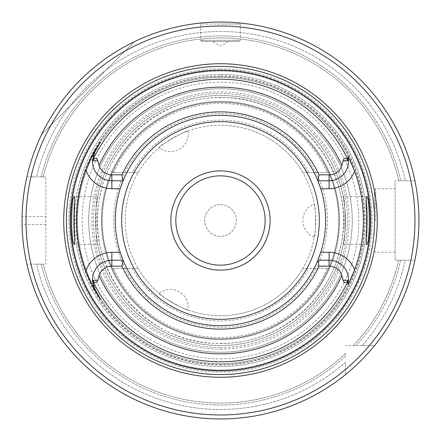 <?xml version="1.0" encoding="UTF-8"?>
<svg xmlns="http://www.w3.org/2000/svg" width="441" height="441" viewBox="0 0 441 441"><rect width="100%" height="100%" fill="white"/><g stroke="black" fill="none" stroke-linecap="round" stroke-linejoin="round"><path stroke-width="0.33" stroke-dasharray="2.21 1.65" d="M74.623 240.428L74.623 200.572L74.623 240.428M97.748 196.686L95.989 208.995L95.989 232.005L97.748 244.314C95.256 245.786 95.256 195.22 97.748 196.686L74.557 196.62M97.748 244.314L74.557 244.38M343.219 196.686C345.711 195.22 345.711 245.786 343.219 244.314L344.978 232.005A125.024 125.024 0 0 1 95.989 232.005A125.024 125.024 0 0 0 220.483 345.524A125.024 125.024 0 0 0 345.507 220.5A125.024 125.024 0 0 0 220.483 95.477A125.024 125.024 0 0 0 95.989 208.995A125.024 125.024 0 0 1 344.978 208.995L343.219 196.686L366.41 196.62M348.467 160.651A19.371 19.371 0 0 1 348.478 160.849A19.371 19.371 0 0 1 329.113 180.771L317.873 180.771A105.179 105.179 0 0 0 123.1 180.771L111.854 180.771A19.371 19.371 0 0 1 92.5 160.651M120.228 188.709A105.179 105.179 0 0 0 120.228 252.291M92.5 280.349A19.371 19.371 0 0 1 111.854 260.229L123.1 260.229A105.179 105.179 0 0 0 317.873 260.229L329.113 260.229A19.371 19.371 0 0 1 348.478 280.151A19.371 19.371 0 0 0 329.113 260.229M344.978 232.005L344.978 208.995M320.745 188.709A105.179 105.179 0 0 1 320.745 252.291M343.219 244.314L366.41 244.38M366.344 240.428L366.344 200.572L366.344 240.428M347.905 284.296A19.371 19.371 0 0 0 348.065 283.607A19.371 19.371 0 0 1 347.905 284.296M348.081 283.513A19.371 19.371 0 0 0 348.203 282.885A19.371 19.371 0 0 1 348.081 283.513M348.23 282.742A19.371 19.371 0 0 0 348.34 281.959A19.371 19.371 0 0 1 348.23 282.742M348.346 281.887A19.371 19.371 0 0 0 348.423 281.165A19.371 19.371 0 0 1 348.346 281.887M348.423 159.84A19.371 19.371 0 0 0 348.087 157.492M348.048 157.316A19.371 19.371 0 0 0 347.905 156.704M220.483 115.322A105.179 105.179 0 0 1 325.662 220.5A105.179 105.179 0 0 1 220.483 325.678A105.179 105.179 0 0 1 115.305 220.5A105.179 105.179 0 0 1 220.483 115.322A105.179 105.179 0 0 1 325.662 220.5A105.179 105.179 0 0 1 220.483 325.678A105.179 105.179 0 0 1 115.305 220.5A105.179 105.179 0 0 1 220.483 115.322M92.522 280.779A19.371 19.371 0 0 0 92.549 281.182M92.588 281.579A19.371 19.371 0 0 0 93.58 286.016M93.652 286.231A19.371 19.371 0 0 0 93.768 286.529M93.883 286.832A19.371 19.371 0 0 0 93.999 287.113M94.016 287.141A19.371 19.371 0 0 0 94.154 287.46M94.302 287.797A19.371 19.371 0 0 0 94.468 288.144M94.65 288.502A19.371 19.371 0 0 0 94.837 288.855L100.322 298.932M94.837 152.145A19.371 19.371 0 0 0 94.65 152.498M94.468 152.856A19.371 19.371 0 0 0 94.302 153.203M94.154 153.54A19.371 19.371 0 0 0 94.016 153.859M93.999 153.892A19.371 19.371 0 0 0 93.883 154.168M93.768 154.471A19.371 19.371 0 0 0 93.652 154.769M93.58 154.984A19.371 19.371 0 0 0 92.588 159.422M92.549 159.818A19.371 19.371 0 0 0 92.522 160.221M220.483 95.477A125.024 125.024 0 0 0 95.46 220.5A125.024 125.024 0 0 0 220.483 345.524A125.024 125.024 0 0 1 95.46 220.5A125.024 125.024 0 0 1 220.483 95.477A125.024 125.024 0 0 1 345.507 220.5A125.024 125.024 0 0 1 220.483 345.524M220.483 70.94A149.56 149.56 0 0 0 70.924 220.5A149.56 149.56 0 0 0 220.483 370.06A149.56 149.56 0 0 0 370.043 220.5A149.56 149.56 0 0 0 220.483 70.94A149.56 149.56 0 0 0 70.924 220.5A149.56 149.56 0 0 0 220.483 370.06A149.56 149.56 0 0 0 370.043 220.5A149.56 149.56 0 0 0 220.483 70.94A149.56 149.56 0 0 1 370.043 220.5A149.56 149.56 0 0 1 220.483 370.06A149.56 149.56 0 0 1 70.924 220.5A149.56 149.56 0 0 1 220.483 70.94M345.507 374.613A198.45 198.45 0 0 1 26.895 264.159A198.45 198.45 0 0 0 345.507 374.613A198.45 198.45 0 0 1 26.895 264.159L45.847 264.159L45.847 176.841L45.847 264.159L26.895 264.159A198.45 198.45 0 0 0 345.507 374.613L345.507 362.259A189.013 189.013 0 0 1 36.581 264.159L41.162 264.159A184.559 184.559 0 0 0 345.507 356.262L345.507 353.55A182.574 182.574 0 0 1 43.207 264.159A182.574 182.574 0 0 0 345.507 353.55L345.507 356.262A184.559 184.559 0 0 1 41.162 264.159L36.581 264.159A189.013 189.013 0 0 0 345.507 362.259L345.507 374.613M349.9 370.947L351.56 369.503M360.876 360.76L362.585 359.024M362.888 358.715L364.398 357.138M367.287 354.029L369.63 351.411M371.471 349.283L372.865 347.629M414.926 260.19A198.45 198.45 0 0 1 374.602 345.524L362.243 345.524A189.013 189.013 0 0 0 405.285 260.19L400.726 260.19A184.559 184.559 0 0 1 356.245 345.524A184.559 184.559 0 0 0 400.726 260.19L405.285 260.19A189.013 189.013 0 0 1 362.243 345.524L374.602 345.524A198.45 198.45 0 0 0 414.926 260.19L395.119 260.19L395.119 180.81L395.119 260.19L414.926 260.19A198.45 198.45 0 0 1 374.602 345.524L345.507 345.524L374.602 345.524A198.45 198.45 0 0 0 414.926 260.19M415.224 258.685L415.582 256.811M416.039 254.259L416.238 253.101M416.569 251.034L416.795 249.551M417.131 247.192L417.671 242.853M418.151 238.14L418.537 233.057M418.581 232.379L418.774 228.466M418.801 227.71L418.928 222.242M418.9 216.763L418.718 211.289M418.669 210.263L418.404 206.008M418.327 204.993L417.985 201.102M417.495 196.636L416.966 192.612M416.569 189.966L416.436 189.112M415.946 186.196L415.869 185.771M217.6 22.072L220.483 22.05A198.45 198.45 0 0 1 414.926 180.81L395.119 180.81L414.926 180.81A198.45 198.45 0 0 0 26.895 176.841L36.581 176.841A189.013 189.013 0 0 1 405.285 180.81L414.926 180.81A198.45 198.45 0 0 0 26.895 176.841A198.45 198.45 0 0 1 414.926 180.81L400.726 180.81A184.559 184.559 0 0 0 41.162 176.841L43.207 176.841L41.162 176.841A184.559 184.559 0 0 1 400.726 180.81L405.285 180.81A189.013 189.013 0 0 0 36.581 176.841L26.895 176.841A198.45 198.45 0 0 1 220.483 22.05L222.699 22.061M233.256 22.463L234.981 22.579M235.235 22.601L237.374 22.772L235.235 22.601M239.22 22.938L241.227 23.136L240.328 24.035L220.483 24.035L240.328 24.035L240.328 40.307L200.638 40.307L240.328 40.307L239.138 41.498L201.829 41.498L239.138 41.498M235.13 22.59L233.102 22.452M207.678 22.463L206.019 22.579M205.732 22.601L203.593 22.772L205.732 22.601M201.829 41.498L200.638 40.307L200.638 24.035L220.483 24.035L200.638 24.035L199.74 23.136L200.826 23.026M205.771 22.596L207.948 22.447M211.057 22.276L213.951 22.16M25.247 184.928L24.894 186.934M24.652 188.379L24.046 192.32M23.731 194.619L23.472 196.647M22.965 201.305L22.546 206.267M22.541 206.3L22.243 211.388M45.847 224.469L22.072 224.469A198.45 198.45 0 0 1 22.072 216.531L45.847 216.531M22.243 229.612L22.541 234.7M22.546 234.733L22.965 239.695M23.472 244.353L23.726 246.348M24.046 248.68L24.652 252.621M24.9 254.115L25.247 256.067M41.719 134.334A198.45 198.45 0 0 1 134.318 41.735A198.45 198.45 0 0 0 41.719 134.334L134.318 41.735L41.719 134.334M395.119 220.5L395.119 188.748L395.119 220.5M398.692 260.19A182.574 182.574 0 0 1 353.533 345.524A182.574 182.574 0 0 0 398.692 260.19A182.574 182.574 0 0 1 353.533 345.524M43.207 176.841A182.574 182.574 0 0 1 398.692 180.81A182.574 182.574 0 0 0 43.207 176.841A182.574 182.574 0 0 1 398.692 180.81M30.969 176.841L45.847 176.841L30.969 176.841A194.481 194.481 0 0 1 410.874 180.81M220.483 204.624A15.876 15.876 0 0 1 236.359 220.5A15.876 15.876 0 0 1 220.483 236.376A15.876 15.876 0 0 1 204.607 220.5A15.876 15.876 0 0 1 220.483 204.624A15.876 15.876 0 0 0 204.607 220.5A15.876 15.876 0 0 0 220.483 236.376A15.876 15.876 0 0 0 236.359 220.5A15.876 15.876 0 0 0 220.483 204.624M220.483 88.729A131.771 131.771 0 0 1 352.254 220.5A131.771 131.771 0 0 1 220.483 352.271A131.771 131.771 0 0 1 88.713 220.5A131.771 131.771 0 0 1 220.483 88.729A131.771 131.771 0 0 0 88.713 220.5A131.771 131.771 0 0 0 220.483 352.271A131.771 131.771 0 0 0 352.254 220.5A131.771 131.771 0 0 0 220.483 88.729M220.483 74.441A146.059 146.059 0 0 0 74.424 220.5A146.059 146.059 0 0 0 220.483 366.559A146.059 146.059 0 0 0 366.543 220.5A146.059 146.059 0 0 0 220.483 74.441A146.059 146.059 0 0 0 74.424 220.5A146.059 146.059 0 0 0 220.483 366.559A146.059 146.059 0 0 0 366.543 220.5A146.059 146.059 0 0 0 220.483 74.441A146.059 146.059 0 0 1 366.543 220.5A146.059 146.059 0 0 1 220.483 366.559M220.483 363.582A143.082 143.082 0 0 1 77.401 220.5A143.082 143.082 0 0 1 220.483 77.418A143.082 143.082 0 0 1 363.566 220.5A143.082 143.082 0 0 1 220.483 363.582A143.082 143.082 0 0 0 363.566 220.5A143.082 143.082 0 0 0 220.483 77.418A143.082 143.082 0 0 0 77.401 220.5A143.082 143.082 0 0 0 220.483 363.582M220.483 358.82A138.32 138.32 0 0 0 358.803 220.5A138.32 138.32 0 0 0 220.483 82.18A138.32 138.32 0 0 0 82.164 220.5A138.32 138.32 0 0 0 220.483 358.82M220.483 349.096A128.596 128.596 0 0 0 349.079 220.5A128.596 128.596 0 0 0 220.483 91.904A128.596 128.596 0 0 0 91.888 220.5A128.596 128.596 0 0 0 220.483 349.096M220.483 347.508A127.008 127.008 0 0 0 347.491 220.5A127.008 127.008 0 0 0 220.483 93.492A127.008 127.008 0 0 0 93.475 220.5A127.008 127.008 0 0 0 220.483 347.508A127.008 127.008 0 0 1 93.475 220.5A127.008 127.008 0 0 1 220.483 93.492A127.008 127.008 0 0 1 347.491 220.5A127.008 127.008 0 0 1 220.483 347.508M220.483 339.57A119.07 119.07 0 0 1 101.413 220.5A119.07 119.07 0 0 1 220.483 101.43A119.07 119.07 0 0 1 339.553 220.5A119.07 119.07 0 0 1 220.483 339.57A119.07 119.07 0 0 1 101.413 220.5A119.07 119.07 0 0 1 220.483 101.43A119.07 119.07 0 0 1 339.553 220.5A119.07 119.07 0 0 1 220.483 339.57A119.07 119.07 0 0 0 329.482 268.426L302.807 268.426L329.482 268.426A119.07 119.07 0 0 0 220.483 101.43A119.07 119.07 0 0 0 111.485 172.574L138.16 172.574L111.485 172.574A119.07 119.07 0 0 0 220.483 339.57A119.07 119.07 0 0 1 101.413 220.5A119.07 119.07 0 0 1 220.483 101.43A119.07 119.07 0 0 1 339.553 220.5A119.07 119.07 0 0 1 220.483 339.57A119.07 119.07 0 0 1 101.413 220.5A119.07 119.07 0 0 1 220.483 101.43A119.07 119.07 0 0 1 339.553 220.5A119.07 119.07 0 0 1 220.483 339.57M302.807 172.574A95.256 95.256 0 0 0 220.483 125.244A95.256 95.256 0 0 1 302.807 172.574L329.482 172.574L302.807 172.574A95.256 95.256 0 0 1 220.483 315.756A95.256 95.256 0 0 0 302.807 268.426M138.16 268.426L111.485 268.426L138.16 268.426A95.256 95.256 0 0 1 220.483 125.244A95.256 95.256 0 0 1 315.739 220.5A95.256 95.256 0 0 1 138.16 268.426M314.268 203.825C315.905 203.764 315.905 237.23 314.268 237.175C315.905 237.236 315.905 203.77 314.268 203.825A17.86 17.86 0 0 0 314.268 237.175M327.31 268.426A117.086 117.086 0 0 1 113.657 268.426M113.657 172.574A117.086 117.086 0 0 1 327.31 172.574M220.483 125.244A95.256 95.256 0 0 0 125.227 220.5A95.256 95.256 0 0 0 220.483 315.756M159.151 147.619C158.198 146.285 187.265 129.494 188.031 130.944C187.26 129.5 158.209 146.28 159.151 147.619A17.86 17.86 0 0 0 188.031 130.944M188.031 310.056C187.26 311.5 158.209 294.72 159.151 293.381C158.203 294.715 187.265 311.506 188.031 310.056A17.86 17.86 0 0 0 159.151 293.381M374.481 220.5L374.481 189.939L374.481 220.5M220.483 41.498L212.545 41.498L220.483 41.498M220.483 175.849A44.651 44.651 0 0 0 175.832 220.5A44.651 44.651 0 0 0 220.483 265.151A44.651 44.651 0 0 0 265.135 220.5A44.651 44.651 0 0 0 220.483 175.849M220.483 170.888A49.613 49.613 0 0 1 270.096 220.5A49.613 49.613 0 0 1 220.483 270.113A49.613 49.613 0 0 1 170.871 220.5A49.613 49.613 0 0 1 220.483 170.888A49.613 49.613 0 0 1 270.096 220.5A49.613 49.613 0 0 1 220.483 270.113A49.613 49.613 0 0 1 170.871 220.5A49.613 49.613 0 0 1 220.483 170.888M220.483 102.224A118.276 118.276 0 0 1 338.76 220.5A118.276 118.276 0 0 1 220.483 338.776A118.276 118.276 0 0 1 102.207 220.5A118.276 118.276 0 0 1 220.483 102.224A118.276 118.276 0 0 1 338.76 220.5A118.276 118.276 0 0 1 220.483 338.776A118.276 118.276 0 0 1 102.207 220.5A118.276 118.276 0 0 1 220.483 102.224A118.276 118.276 0 0 0 102.207 220.5A118.276 118.276 0 0 0 220.483 338.776A118.276 118.276 0 0 0 338.76 220.5A118.276 118.276 0 0 0 220.483 102.224M220.483 97.461A123.039 123.039 0 0 0 97.444 220.5A123.039 123.039 0 0 0 220.483 343.539A123.039 123.039 0 0 0 343.522 220.5A123.039 123.039 0 0 0 220.483 97.461M220.483 70.803A149.697 149.697 0 0 1 370.181 220.5A149.697 149.697 0 0 1 220.483 370.197A149.697 149.697 0 0 1 70.786 220.5A149.697 149.697 0 0 1 220.483 70.803M43.207 264.159A182.574 182.574 0 0 0 345.507 353.55M369.453 345.524A194.481 194.481 0 0 0 410.874 260.19M345.507 369.47A194.481 194.481 0 0 1 30.969 264.159M220.483 68.884A151.616 151.616 0 0 1 372.099 220.5A151.616 151.616 0 0 1 220.483 372.116A151.616 151.616 0 0 1 68.868 220.5A151.616 151.616 0 0 1 220.483 68.884M220.483 76.425A144.075 144.075 0 0 0 76.409 220.5A144.075 144.075 0 0 0 220.483 364.575A144.075 144.075 0 0 0 364.558 220.5A144.075 144.075 0 0 0 220.483 76.425M220.483 365.071A144.571 144.571 0 0 0 365.054 220.5A144.571 144.571 0 0 0 220.483 75.929A144.571 144.571 0 0 0 75.913 220.5A144.571 144.571 0 0 0 220.483 365.071M132.245 268.426A100.416 100.416 0 0 0 308.728 268.426M308.728 172.574A100.416 100.416 0 0 0 132.245 172.574M375.671 220.5L375.671 188.748L375.671 220.5M220.483 102.169A118.331 118.331 0 0 0 102.152 220.5A118.331 118.331 0 0 0 220.483 338.831A118.331 118.331 0 0 0 338.815 220.5A118.331 118.331 0 0 0 220.483 102.169M220.483 343.363C276.446 344.36 329.151 302.135 340.386 247.302C359.465 173.903 296.286 95.03 220.483 97.637C163.843 96.601 110.641 139.907 100.179 195.584C82.473 268.563 145.431 345.898 220.483 343.363M374.481 189.939L375.671 188.748L395.119 188.748M395.119 252.252L375.671 252.252L374.481 251.061M228.421 41.498L220.483 46.079L212.545 41.498M220.483 113.734C171.262 112.83 125.035 150.464 115.933 198.847C112.642 215.004 113.023 231.073 117.074 247.054C121.22 263.007 128.629 277.268 139.301 289.842C160.899 314.163 187.96 326.638 220.483 327.266C274.489 328.501 323.915 282.813 326.919 228.879C333.368 169.052 280.63 111.997 220.483 113.734"/><path stroke-width="0.66" d="M100.322 142.068L94.837 152.145L100.322 142.068L94.302 151.853L94.837 152.145L92.5 160.651L92.483 161.257L92.88 160.667C95.19 157.382 96.849 157.448 97.858 160.86L99.043 165.392A13.417 13.417 0 0 0 111.854 174.818L111.854 180.771A19.371 19.371 0 0 1 92.483 161.257M92.483 279.743A19.371 19.371 0 0 1 111.854 260.229L123.1 260.229L120.228 252.291A105.179 105.179 0 0 0 317.873 260.229L320.745 252.291A105.179 105.179 0 0 1 317.873 260.229L329.113 260.229A19.371 19.371 0 0 1 348.484 279.743L348.092 280.333C345.75 283.624 344.09 283.557 343.109 280.14L341.924 275.608A13.417 13.417 0 0 0 329.113 266.182L319.025 266.182A108.618 108.618 0 0 1 121.942 266.182L111.854 266.182A13.417 13.417 0 0 0 99.043 275.608L97.858 280.14C96.849 283.552 95.19 283.618 92.88 280.333L92.483 279.743L92.5 280.349L94.837 288.855L100.322 298.932L94.302 289.147C92.114 285.608 89.297 279.649 85.846 271.27A143.893 143.893 0 0 1 85.846 169.73C89.258 161.423 92.081 155.464 94.302 151.853M220.483 70.147A150.353 150.353 0 0 0 70.13 220.5A150.353 150.353 0 0 0 220.483 370.853A150.353 150.353 0 0 0 370.837 220.5A150.353 150.353 0 0 0 220.483 70.147M74.623 240.428L74.623 244.248C70.714 247.903 70.709 193.097 74.623 196.752L74.623 200.572C73.675 209.095 73.675 231.9 74.623 240.428L74.557 244.38M74.557 196.62L74.623 200.572M111.854 174.818L121.942 174.818A108.618 108.618 0 0 1 319.025 174.818L329.113 174.818A13.417 13.417 0 0 0 341.924 165.392L343.109 160.86C344.09 157.443 345.75 157.376 348.092 160.667L348.484 161.257A19.371 19.371 0 0 1 329.113 180.771L317.873 180.771A105.179 105.179 0 0 1 320.745 188.709L317.873 180.771A105.179 105.179 0 0 0 120.228 188.709A105.179 105.179 0 0 0 120.228 252.291L111.854 252.291L111.854 266.182M366.344 200.572L366.344 196.752C370.258 193.097 370.258 247.903 366.344 244.248L366.344 240.428C367.292 231.9 367.292 209.095 366.344 200.572L366.41 196.62M366.41 244.38L366.344 240.428M348.484 161.257L347.905 156.704C348.109 156.169 350.347 161.004 354.608 171.196A142.901 142.901 0 0 1 354.608 269.804C350.352 279.985 348.114 284.814 347.905 284.296L348.484 279.743M348.467 280.349A19.371 19.371 0 0 1 348.423 281.165A19.371 19.371 0 0 0 348.467 280.349A141.285 141.285 0 0 1 92.5 280.349A19.371 19.371 0 0 0 92.522 280.779M354.608 171.196A27.309 27.309 0 0 1 329.113 188.709L320.745 188.709A105.179 105.179 0 0 1 320.745 252.291L329.113 252.291L329.113 266.182M92.522 160.221A19.371 19.371 0 0 0 92.5 160.651A141.285 141.285 0 0 1 348.467 160.651A19.371 19.371 0 0 0 348.423 159.84M319.025 266.182L317.873 260.229M317.873 180.771L319.025 174.818M121.942 174.818L123.1 180.771L120.228 188.709L111.854 188.709L111.854 180.771L123.1 180.771M123.1 260.229L121.942 266.182M92.549 281.182A19.371 19.371 0 0 0 92.588 281.579M93.768 286.529A19.371 19.371 0 0 0 93.883 286.832M94.154 287.46A19.371 19.371 0 0 0 94.302 287.797M94.468 288.144A19.371 19.371 0 0 0 94.65 288.502M94.65 152.498A19.371 19.371 0 0 0 94.468 152.856M94.302 153.203A19.371 19.371 0 0 0 94.154 153.54M93.883 154.168A19.371 19.371 0 0 0 93.768 154.471M92.588 159.422A19.371 19.371 0 0 0 92.549 159.818M220.483 63.73A156.77 156.77 0 0 1 377.259 220.5A156.77 156.77 0 0 1 220.483 377.27A156.77 156.77 0 0 1 63.713 220.5A156.77 156.77 0 0 1 220.483 63.73M222.699 22.061L220.483 22.05A198.45 198.45 0 0 0 22.033 220.5A198.45 198.45 0 0 0 220.483 418.95A198.45 198.45 0 0 0 418.933 220.5A198.45 198.45 0 0 0 220.483 22.05L217.6 22.072M345.507 374.613L349.9 370.947M351.56 369.503L356.637 364.878M356.857 364.668L360.876 360.76M362.585 359.024L362.888 358.715M364.398 357.138L367.287 354.029M369.63 351.411L371.471 349.283M372.865 347.629L373.836 346.461M373.935 346.339L374.602 345.524M414.926 260.19L415.224 258.685M415.582 256.811L416.039 254.259M416.238 253.101L416.569 251.034M416.795 249.551L417.131 247.192M417.671 242.853L418.151 238.14M418.537 233.057L418.581 232.379M418.774 228.466L418.801 227.71M418.928 222.242L418.9 216.763M418.718 211.289L418.669 210.263M418.404 206.008L418.327 204.993M417.985 201.102L417.495 196.636M416.966 192.612L416.569 189.966M416.436 189.112L415.946 186.196M415.869 185.771L414.926 180.81M241.227 23.136L239.22 22.938M214.006 22.155L211.057 22.276M200.826 23.026L199.74 23.136M26.895 176.841L25.832 181.863M25.793 182.061L25.247 184.928M24.894 186.934L24.652 188.379M24.046 192.32L23.731 194.619M23.472 196.647L22.965 201.305M22.243 211.388L22.072 216.531M22.072 224.469L22.243 229.612M22.965 239.695L23.472 244.353M23.726 246.348L24.046 248.68M24.652 252.621L24.9 254.115M25.247 256.067L26.598 262.819M26.603 262.836L26.895 264.159M220.483 170.888A49.613 49.613 0 0 1 270.096 220.5A49.613 49.613 0 0 1 220.483 270.113A49.613 49.613 0 0 1 170.871 220.5A49.613 49.613 0 0 1 220.483 170.888M220.483 175.849A44.651 44.651 0 0 1 265.135 220.5A44.651 44.651 0 0 1 220.483 265.151A44.651 44.651 0 0 1 175.832 220.5A44.651 44.651 0 0 1 220.483 175.849M354.608 269.804A27.309 27.309 0 0 0 329.113 252.291M329.113 188.709L329.113 174.818M343.109 280.14L348.092 280.333M341.924 165.392A133.358 133.358 0 0 0 99.043 165.392M99.043 275.608A133.358 133.358 0 0 0 341.924 275.608M343.109 160.86L348.092 160.667M111.854 252.291A27.309 27.309 0 0 0 85.846 271.27M94.837 288.855L94.302 289.147M85.846 169.73A27.309 27.309 0 0 0 111.854 188.709M97.858 160.86L92.88 160.667M97.858 280.14L92.88 280.333M220.483 66.42A154.08 154.08 0 0 0 66.404 220.5A154.08 154.08 0 0 0 220.483 374.58A154.08 154.08 0 0 0 374.569 220.5A154.08 154.08 0 0 0 220.483 66.42M220.483 26.019A194.481 194.481 0 0 0 26.002 220.5A194.481 194.481 0 0 0 220.483 414.981A194.481 194.481 0 0 0 414.964 220.5A194.481 194.481 0 0 0 220.483 26.019M220.483 121.672A98.828 98.828 0 0 0 121.655 220.5A98.828 98.828 0 0 0 220.483 319.328A98.828 98.828 0 0 0 319.312 220.5A98.828 98.828 0 0 0 220.483 121.672"/></g></svg>

